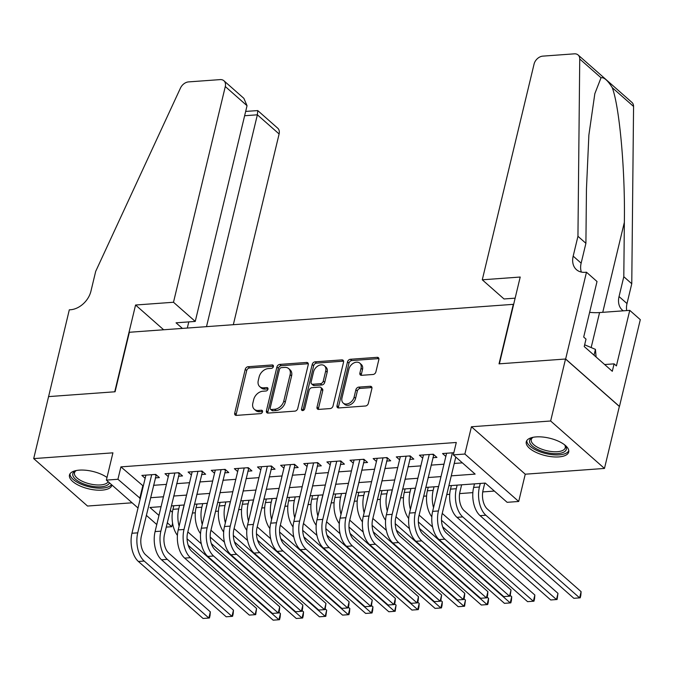<?xml version="1.0" encoding="UTF-8"?>
<svg xmlns="http://www.w3.org/2000/svg" width="674" height="674" viewBox="0 0 674 674"><rect width="100%" height="100%" fill="white"/><g stroke="black" fill="none" stroke-linecap="round" stroke-linejoin="round"><path stroke-width="1.01" d="M273.4 366.546A1.921 1.382 -48.6 0 0 273.08 365.224A1.921 1.382 -48.6 0 0 272.22 364.954L248.099 366.715A2.747 1.98 -48.6 0 0 245.243 369.31L234.721 413.12A2.747 1.98 -48.6 0 0 235.175 415.016A2.747 1.98 -48.6 0 0 236.414 415.386L260.535 413.634A1.921 1.382 -48.6 0 0 262.531 411.814A1.921 1.382 -48.6 0 0 262.211 410.491A1.921 1.382 -48.6 0 0 261.352 410.23L258.226 410.458A8.787 6.327 -48.6 0 1 254.292 409.253A8.787 6.327 -48.6 0 1 252.834 403.195L253.71 399.547A8.787 6.327 -48.6 0 1 262.843 391.223L265.969 391.004A1.921 1.382 -48.6 0 0 267.966 389.184A1.921 1.382 -48.6 0 0 267.645 387.853A1.921 1.382 -48.6 0 0 266.786 387.592L263.66 387.82A8.787 6.327 -48.6 0 1 259.726 386.623A8.787 6.327 -48.6 0 1 258.268 380.557L259.145 376.909A8.787 6.327 -48.6 0 1 268.277 368.594L271.403 368.366A1.921 1.382 -48.6 0 0 273.4 366.546M536.142 436.904A21.812 8.956 -166.5 0 0 526.276 441.815A21.812 8.956 -166.5 0 0 536.277 452.481A21.812 8.956 -166.5 0 0 558.83 456.905A21.812 8.956 -166.5 0 0 568.696 452.001A21.812 8.956 -166.5 0 0 558.695 441.327A21.812 8.956 -166.5 0 0 536.142 436.904M107.006 477.47A21.812 8.956 -166.5 0 0 79.33 470.132A21.812 8.956 -166.5 0 0 69.473 475.035A21.812 8.956 -166.5 0 0 79.473 485.71A21.812 8.956 -166.5 0 0 102.027 490.133A21.812 8.956 -166.5 0 0 111.892 485.221A21.812 8.956 -166.5 0 0 111.935 485.019M373.042 374.483A2.747 1.98 -48.6 0 0 375.898 371.888L378.847 359.596A2.747 1.98 -48.6 0 0 378.392 357.7A2.747 1.98 -48.6 0 0 377.162 357.33L350.37 359.276A2.747 1.98 -48.6 0 0 347.523 361.871L337 405.681A2.747 1.98 -48.6 0 0 337.455 407.576A2.747 1.98 -48.6 0 0 338.685 407.947L365.477 406.001A2.747 1.98 -48.6 0 0 368.333 403.406L371.896 388.553A2.747 1.98 -48.6 0 0 371.441 386.665A2.747 1.98 -48.6 0 0 370.211 386.286L358.745 387.12A2.747 1.98 -48.6 0 0 355.889 389.724L354.12 397.087A7.347 5.291 -48.6 0 1 349.402 403.136A7.347 5.291 -48.6 0 1 343.192 403.035A7.347 5.291 -48.6 0 1 341.979 397.963L348.905 369.125A7.347 5.291 -48.6 0 1 353.623 363.075A7.347 5.291 -48.6 0 1 359.832 363.176A7.347 5.291 -48.6 0 1 361.045 368.24L359.891 373.051A2.747 1.98 -48.6 0 0 360.346 374.946A2.747 1.98 -48.6 0 0 361.576 375.317L373.042 374.483M565.528 359.015L619.347 406.447L604.468 468.438L550.641 420.997L565.528 359.015L499.03 363.85L513.318 304.336L129.366 332.265L115.077 391.771L48.579 396.607L33.7 458.598L112.92 452.835L106.374 480.115L117.933 479.273L120.916 466.871L456.29 442.481L453.316 454.874L464.875 454.04L518.702 501.473L507.134 502.315L485.314 483.081L448.884 485.735M550.641 420.997L471.429 426.76L464.875 454.04M308.245 364.727A2.747 1.98 -48.6 0 0 307.791 362.839A2.747 1.98 -48.6 0 0 306.56 362.46L279.769 364.407A2.747 1.98 -48.6 0 0 276.913 367.01L266.399 410.82A2.747 1.98 -48.6 0 0 266.853 412.707A2.747 1.98 -48.6 0 0 268.084 413.086L294.867 411.14A2.747 1.98 -48.6 0 0 297.723 408.537L308.245 364.727M315.07 361.845L341.861 359.891A2.747 1.98 -48.6 0 1 343.091 360.27A2.747 1.98 -48.6 0 1 343.546 362.165L333.032 405.967A2.747 1.98 -48.6 0 1 330.176 408.57L318.709 409.404A2.747 1.98 -48.6 0 1 317.479 409.025A2.747 1.98 -48.6 0 1 317.024 407.138L321.287 389.37A2.747 1.98 -48.6 0 0 320.832 387.474A2.747 1.98 -48.6 0 0 319.602 387.095L311.995 387.651A2.747 1.98 -48.6 0 0 309.139 390.254L304.699 408.747A1.921 1.382 -48.6 0 1 303.469 410.331A1.921 1.382 -48.6 0 1 301.842 410.306A1.921 1.382 -48.6 0 1 301.522 408.983L312.214 364.44A2.747 1.98 -48.6 0 1 315.07 361.845L316.527 363.126L343.319 361.171L341.861 359.891M33.7 458.598L87.527 506.039L132.104 502.796M155.332 477.9L159.384 477.605L155.745 474.403L141.869 475.414L145.146 478.304M178.458 476.223L182.511 475.928L178.871 472.718L164.995 473.729L168.281 476.619M201.593 474.538L205.637 474.243L202.006 471.033L188.122 472.044L191.408 474.943M224.72 472.853L228.772 472.558L225.133 469.357L211.257 470.368L214.534 473.258M247.855 471.177L251.899 470.882L248.259 467.672L234.383 468.683L237.669 471.573M270.982 469.492L275.026 469.197L271.395 465.987L257.51 466.998L260.796 469.896M294.108 467.807L298.161 467.512L294.521 464.31L280.645 465.321L283.923 468.211M317.243 466.13L321.287 465.835L317.648 462.625L303.772 463.636L307.058 466.526M340.37 464.445L344.414 464.15L340.783 460.94L326.898 461.951L330.184 464.849M363.497 462.76L367.549 462.465L363.909 459.264L350.033 460.275L353.311 463.164M386.632 461.075L390.676 460.789L387.036 457.579L373.16 458.59L376.446 461.479M409.758 459.398L413.802 459.104L410.171 455.894L396.287 456.905L399.572 459.803M432.885 457.713L436.937 457.419L433.298 454.217L419.422 455.228L422.699 458.118M120.916 466.871L143.284 486.064M153.554 485.314L166.419 484.379M176.681 483.637L189.546 482.702M199.816 481.952L212.672 481.017M222.942 480.267L235.807 479.332M246.069 478.591L258.934 477.655M269.204 476.906L282.061 475.97M292.331 475.221L305.196 474.285M315.457 473.544L328.322 472.609M338.592 471.859L351.449 470.924M361.719 470.174L374.584 469.239M384.846 468.497L397.711 467.562M407.981 466.812L420.837 465.877M431.107 465.127L443.972 464.192M454.234 463.451L462.364 462.861M445.834 456.433L442.548 453.543L453.829 452.717M192.351 513.032L195.3 512.813M215.478 511.347L218.427 511.136M238.613 509.662L241.553 509.451M261.739 507.985L264.688 507.766M284.866 506.3L287.815 506.09M308.001 504.615L310.941 504.405M331.128 502.939L334.077 502.72M354.254 501.254L357.203 501.043M377.389 499.569L380.33 499.358M400.516 497.892L403.465 497.673M423.643 496.207L426.591 495.997M446.778 494.522L449.718 494.312M459.601 493.595L472.853 492.627M482.727 491.91L494.371 491.068M170.261 510.37L172.401 512.257M471.429 426.76L525.248 474.201L604.468 468.438M525.248 474.201L518.702 501.473M172.586 523.243L171.76 526.706L166.242 527.11M451.26 475.844L475.136 474.108L453.316 454.874M117.933 479.273L140.31 498.465M150.58 497.715L163.437 496.78M173.707 496.03L186.572 495.095M196.833 494.354L209.698 493.419M219.968 492.669L232.825 491.734M243.095 490.984L255.96 490.049M266.222 489.307L279.087 488.372M289.357 487.622L302.213 486.687M312.483 485.937L325.348 485.002M335.61 484.261L348.475 483.325M358.745 482.576L371.601 481.64M381.872 480.891L394.737 479.955M404.998 479.214L417.863 478.279M428.133 477.529L440.99 476.594M156.772 524.541L146.342 515.34M138.018 508.002L106.374 480.115M161.061 506.671L149.94 507.48L158.963 515.433M167.287 522.771L171.76 526.706M438.622 486.485L425.757 487.42M415.487 488.161L402.622 489.097M392.361 489.846L379.496 490.782M369.234 491.531L356.369 492.467M346.099 493.208L333.234 494.143M322.972 494.893L310.107 495.828M299.846 496.578L286.981 497.513M276.711 498.255L263.846 499.19M253.584 499.94L240.719 500.875M230.449 501.625L217.592 502.56M207.322 503.301L194.457 504.236M184.196 504.986L171.331 505.921M142.728 486.106L139.754 498.499M259.726 386.623L261.175 387.904A8.787 6.327 -48.6 0 0 265.118 389.1L263.66 387.82M268.008 388.89L265.118 389.1M254.292 409.253L255.741 410.542A8.787 6.327 -48.6 0 0 259.684 411.738L258.226 410.458M262.574 411.528L259.684 411.738M273.442 366.26L249.548 367.996A2.747 1.98 -48.6 0 0 246.692 370.59L236.178 414.4A2.747 1.98 -48.6 0 0 236.136 415.395M308.279 363.741A2.747 1.98 -48.6 0 0 308.01 363.741L281.218 365.696A2.747 1.98 -48.6 0 0 278.37 368.29L267.848 412.1A2.747 1.98 -48.6 0 0 267.814 413.086M281.446 367.633A1.921 1.382 -48.6 0 0 279.449 369.453L270.215 407.905A1.921 1.382 -48.6 0 0 270.535 409.236A1.921 1.382 -48.6 0 0 271.395 409.497L274.689 409.261A8.787 6.327 -48.6 0 0 283.821 400.937L290.132 374.651A8.787 6.327 -48.6 0 0 288.674 368.594A8.787 6.327 -48.6 0 0 284.74 367.397L281.446 367.633M270.535 409.236L271.993 410.517A1.921 1.382 -48.6 0 0 272.852 410.778L271.395 409.497M288.674 368.594L290.132 369.874A8.787 6.327 -48.6 0 1 291.589 375.94L285.279 402.226A8.787 6.327 -48.6 0 1 276.146 410.542L272.852 410.778M320.832 387.474L322.29 388.755A2.747 1.98 -48.6 0 1 322.745 390.65L318.473 408.419A2.747 1.98 -48.6 0 0 318.44 409.404M316.527 363.126A2.747 1.98 -48.6 0 0 313.671 365.721L302.98 410.264A1.921 1.382 -48.6 0 0 302.929 410.533M325.711 370.927A7.347 5.291 -48.6 0 0 324.497 365.864A7.347 5.291 -48.6 0 0 318.297 365.763A7.347 5.291 -48.6 0 0 313.57 371.812L311.127 381.973A2.747 1.98 -48.6 0 0 311.582 383.868A2.747 1.98 -48.6 0 0 312.812 384.247L320.42 383.691A2.747 1.98 -48.6 0 0 323.276 381.096L325.711 370.927L327.168 372.216A7.347 5.291 -48.6 0 0 325.955 367.145L324.497 365.864M311.582 383.868L313.039 385.149A2.747 1.98 -48.6 0 0 314.269 385.528L312.812 384.247M327.168 372.216L324.733 382.377A2.747 1.98 -48.6 0 1 321.877 384.972L314.269 385.528M359.832 363.176L361.281 364.457A7.347 5.291 -48.6 0 1 362.502 369.521L361.348 374.331A2.747 1.98 -48.6 0 0 361.306 375.317M343.192 403.035L344.65 404.316A7.347 5.291 -48.6 0 0 350.851 404.417A7.347 5.291 -48.6 0 0 355.577 398.368L354.12 397.087M371.938 387.567A2.747 1.98 -48.6 0 0 371.669 387.567L360.202 388.401A2.747 1.98 -48.6 0 0 357.346 391.004L355.577 398.368M378.889 358.602A2.747 1.98 -48.6 0 0 378.62 358.61L351.828 360.556A2.747 1.98 -48.6 0 0 348.972 363.151L338.458 406.961A2.747 1.98 -48.6 0 0 338.415 407.955M184.078 504.995L182.376 512.097A13.986 7.81 85.8 0 0 181.988 514.161M179.107 526.183A20.97 11.719 -94.2 0 1 178.736 508.895L179.596 505.323M177.405 535.358A20.97 11.719 -94.2 0 1 172.957 509.317L173.808 505.744M187.819 531.921L201.299 543.8M278.994 612.278L280.426 613.542L280.14 617.19L279.542 619.676L278.935 619.743L187.06 538.762M280.426 613.542L278.935 619.743L273.155 620.164L188.198 545.283M138.397 561.476L144.185 561.054L208.847 618.041L203.059 618.462L138.397 561.476A20.97 11.719 -94.2 0 1 131.952 533.26L145.913 475.119M144.185 561.054A20.97 11.719 -94.2 0 1 137.74 532.839L151.692 474.698M156.258 474.858L141.372 536.049A13.986 7.81 85.8 0 0 145.668 554.854L210.33 611.849L210.044 615.497L209.446 617.982L208.847 618.041L210.33 611.849M155.93 475.406L154.868 474.462M109.441 482.811A18.872 7.751 13.5 0 1 107.469 485.078A18.872 7.751 13.5 0 1 82.548 483.46A18.872 7.751 13.5 0 1 74.848 471.219A18.872 7.751 13.5 0 1 75.581 470.823A18.872 7.751 13.5 0 1 76.229 470.536M76.305 470.528A17.482 7.178 -166.5 0 0 74.46 472.828A17.482 7.178 -166.5 0 0 86.542 482.972A17.482 7.178 -166.5 0 0 106.559 483.325A17.482 7.178 -166.5 0 0 108.177 481.699M69.978 473.856A21.669 8.897 -166.5 0 0 85.943 485.946A21.669 8.897 -166.5 0 0 109.879 486.097A21.669 8.897 -166.5 0 0 111.53 484.657M564.719 444.916A18.872 7.751 13.5 0 1 565.166 445.463A18.872 7.751 13.5 0 1 564.273 451.85A18.872 7.751 13.5 0 1 539.352 450.232A18.872 7.751 13.5 0 1 531.651 437.999A18.872 7.751 13.5 0 1 532.384 437.594A18.872 7.751 13.5 0 1 533.033 437.316M533.109 437.3A17.482 7.178 -166.5 0 0 531.264 439.6A17.482 7.178 -166.5 0 0 543.345 449.743A17.482 7.178 -166.5 0 0 563.363 450.097A17.482 7.178 -166.5 0 0 565.259 447.763A17.482 7.178 -166.5 0 0 564.66 444.874M526.79 440.627A21.669 8.897 -166.5 0 0 542.747 452.717A21.669 8.897 -166.5 0 0 566.691 452.877A21.669 8.897 -166.5 0 0 568.78 450.712M596.094 357.009L595.437 349.376L584.653 344.802M594.038 355.198L595.437 349.376M233.322 324.708L279.112 133.974L257.367 114.807L244.628 115.734M206.505 326.654L257.367 114.807L257.754 110.587L277.722 128.186A8.391 6.049 131.4 0 1 279.112 133.974M48.469 396.615L114.732 391.796L135.567 305.019L173.496 302.255L225.293 86.542A8.391 6.049 -48.6 0 0 223.894 80.745A8.391 6.049 -48.6 0 0 220.137 79.608L188.568 81.899A8.391 6.049 -48.6 0 0 180.472 88.05L95.691 271.369L90.931 291.21A19.571 14.103 131.4 0 1 70.576 309.745L69.304 309.838L48.562 396.7M135.567 305.019L163.656 329.771M173.496 302.255L195.249 321.422L176.049 322.821L182.393 328.406M195.249 321.422L247.038 105.708L225.293 86.542M187.305 328.053L188.787 321.894M223.894 80.745L243.862 98.345L247.038 105.708M245.665 111.412L257.754 110.587M482.281 279.803L534.069 64.081A8.391 6.049 -48.6 0 1 542.789 56.136L574.366 53.836A8.391 6.049 -48.6 0 1 578.124 54.982A8.391 6.049 -48.6 0 1 579.741 59.009L577.947 236.296L573.178 256.137A19.571 14.103 -48.6 0 0 576.43 269.642A19.571 14.103 -48.6 0 0 585.201 272.313L586.473 272.22L565.638 359.006L499.375 363.825L520.21 277.039L482.281 279.803L504.026 298.97L515.138 298.161M578.124 54.982L631.951 102.423A8.391 6.049 131.4 0 1 633.568 106.45L631.765 283.737L623.804 276.719L624.351 222.353C625.27 170.733 619.566 107.149 612.278 87.687C607.746 80.433 603.997 77.122 601.031 77.763L594.83 93.694L588.874 135.061L586.456 188.956L585.908 243.314L581.148 263.155A19.571 14.103 -48.6 0 0 581.359 272.069M585.908 243.314L577.947 236.296M631.765 283.737L627.005 303.57A19.571 14.103 -48.6 0 0 626.719 310.588M623.281 310.832A19.571 14.103 -48.6 0 1 622.287 310.057A19.571 14.103 -48.6 0 1 619.044 296.552L623.804 276.719M565.638 359.006L619.465 406.439L640.3 319.661L629.752 310.36L616.415 365.906L614.09 363.85L604.645 364.541M586.473 272.22L597.021 281.513L583.692 337.059L586.018 339.106L584.232 346.546L612.304 371.29L614.09 363.85M629.752 310.36L599.574 312.559A31.459 12.916 13.5 0 1 589.624 312.332M207.204 503.31L205.503 510.42A13.986 7.81 85.8 0 0 205.123 512.484M202.234 524.498A20.97 11.719 -94.2 0 1 201.863 507.21L202.722 503.638M200.54 533.682A20.97 11.719 -94.2 0 1 196.083 507.632L196.943 504.059M210.945 530.236L224.425 542.115M302.121 610.593L303.553 611.857L303.266 615.514L302.668 617.991L302.07 618.058L210.195 537.085M303.553 611.857L302.07 618.058L296.282 618.479L211.324 543.598M230.339 501.633L228.629 508.735A13.986 7.81 85.8 0 0 228.25 510.799M225.36 522.822A20.97 11.719 -94.2 0 1 224.998 505.525L225.857 501.953M223.667 531.997A20.97 11.719 -94.2 0 1 219.21 505.947L220.069 502.374M234.072 528.551L247.552 540.43M325.247 608.917L326.688 610.172L325.803 616.306L325.197 616.373L233.322 535.4M326.688 610.172L325.197 616.373L319.417 616.794L234.459 541.921M253.466 499.948L251.764 507.05A13.986 7.81 85.8 0 0 251.377 509.114M248.495 521.137A20.97 11.719 -94.2 0 1 248.125 503.849L248.984 500.276M246.794 530.312A20.97 11.719 -94.2 0 1 242.345 504.27L243.204 500.698M257.207 526.874L270.687 538.753M348.382 607.232L349.814 608.496L349.528 612.144L348.93 614.629L348.323 614.696L256.449 533.715M349.814 608.496L348.323 614.696L342.544 615.109L257.586 540.236M276.593 498.263L274.891 505.374A13.986 7.81 85.8 0 0 274.512 507.438M271.622 519.452A20.97 11.719 -94.2 0 1 271.251 502.164L272.111 498.591M269.929 528.635A20.97 11.719 -94.2 0 1 265.472 502.585L266.331 499.013M280.333 525.189L293.813 537.068M371.509 605.547L372.941 606.811L372.655 610.467L372.056 612.944L371.458 613.011L279.584 532.039M372.941 606.811L371.458 613.011L365.67 613.433L280.721 538.551M161.533 559.791L167.312 559.369L231.974 616.365L226.194 616.786L161.533 559.791A20.97 11.719 -94.2 0 1 155.087 531.584L169.048 473.434M167.312 559.369A20.97 11.719 -94.2 0 1 160.867 531.163L174.827 473.013M179.394 473.173L164.507 534.364A13.986 7.81 85.8 0 0 168.803 553.169L233.465 610.164L233.17 613.82L232.572 616.297L231.974 616.365L233.465 610.164M179.065 473.721L177.995 472.786M184.659 558.106L190.439 557.693L255.101 614.68L249.321 615.101L184.659 558.106A20.97 11.719 -94.2 0 1 178.214 529.899L192.174 471.749M190.439 557.693A20.97 11.719 -94.2 0 1 183.994 529.478L197.954 471.328M202.52 471.497L187.633 532.679A13.986 7.81 85.8 0 0 191.93 551.492L256.592 608.479L255.707 614.612L255.101 614.68L256.592 608.479M202.192 472.044L201.122 471.101M207.786 556.429L213.574 556.008L278.236 612.995L272.448 613.416L207.786 556.429A20.97 11.719 -94.2 0 1 201.341 528.214L215.301 470.073M213.574 556.008A20.97 11.719 -94.2 0 1 207.129 527.793L221.089 469.652M225.647 469.812L210.76 531.002A13.986 7.81 85.8 0 0 215.057 549.807L279.718 606.802L279.432 610.45L278.834 612.927L278.236 612.995L279.718 606.802M225.318 470.359L224.257 469.416M230.921 554.744L236.7 554.323L301.362 611.318L295.583 611.739L230.921 554.744A20.97 11.719 -94.2 0 1 224.476 526.529L238.436 468.388M236.7 554.323A20.97 11.719 -94.2 0 1 230.255 526.116L244.215 467.967M248.782 468.127L233.895 529.317A13.986 7.81 85.8 0 0 238.192 548.122L302.853 605.117L302.559 608.765L301.96 611.251L301.362 611.318L302.853 605.117M248.453 468.674L247.383 467.739M299.728 496.586L298.018 503.689A13.986 7.81 85.8 0 0 297.638 505.753M294.749 517.775A20.97 11.719 -94.2 0 1 294.386 500.479L295.246 496.906M293.055 526.95A20.97 11.719 -94.2 0 1 288.598 500.9L289.458 497.328M303.46 523.504L316.94 535.383M394.635 603.862L396.076 605.126L395.191 611.259L394.585 611.326L302.71 530.354M396.076 605.126L394.585 611.326L388.805 611.748L303.848 536.875M254.047 553.059L259.827 552.646L324.489 609.633L318.709 610.054L254.047 553.059A20.97 11.719 -94.2 0 1 247.602 524.852L261.563 466.703M259.827 552.646A20.97 11.719 -94.2 0 1 253.382 524.431L267.342 466.282M271.908 466.45L257.021 527.632A13.986 7.81 85.8 0 0 261.318 546.446L325.98 603.432L325.095 609.566L324.489 609.633L325.98 603.432M271.58 466.998L270.51 466.054M322.854 494.901L321.153 502.004A13.986 7.81 85.8 0 0 320.765 504.068M317.884 516.09A20.97 11.719 -94.2 0 1 317.513 498.802L318.372 495.23M316.182 525.265A20.97 11.719 -94.2 0 1 311.733 499.223L312.593 495.651M326.595 521.828L340.075 533.707M417.77 602.185L419.203 603.449L418.916 607.097L418.318 609.582L417.712 609.65L325.837 528.669M419.203 603.449L417.712 609.65L411.932 610.063L326.974 535.19M277.174 551.383L282.962 550.961L347.624 607.948L341.836 608.369L277.174 551.383A20.97 11.719 -94.2 0 1 270.729 523.167L284.689 465.026M282.962 550.961A20.97 11.719 -94.2 0 1 276.517 522.746L290.477 464.605M295.035 464.765L280.148 525.956A13.986 7.81 85.8 0 0 284.445 544.761L349.107 601.756L348.82 605.404L348.222 607.881L347.624 607.948L349.107 601.756M294.707 465.313L293.645 464.369M345.981 493.216L344.279 500.327A13.986 7.81 85.8 0 0 343.9 502.383M341.01 514.405A20.97 11.719 -94.2 0 1 340.64 497.117L341.499 493.545M339.317 523.588A20.97 11.719 -94.2 0 1 334.86 497.538L335.719 493.966M349.722 520.143L363.202 532.022M440.897 600.5L442.329 601.764L442.043 605.421L441.445 607.897L440.847 607.965L348.972 526.992M442.329 601.764L440.847 607.965L435.059 608.386L350.109 533.505M300.309 549.698L306.089 549.276L370.751 606.271L364.971 606.693L300.309 549.698A20.97 11.719 -94.2 0 1 293.864 521.482L307.824 463.341M306.089 549.276A20.97 11.719 -94.2 0 1 299.644 521.069L313.604 462.92M318.17 463.08L303.283 524.271A13.986 7.81 85.8 0 0 307.58 543.076L372.242 600.071L371.357 606.204L370.751 606.271L372.242 600.071M317.842 463.628L316.772 462.693M369.116 491.54L367.406 498.642A13.986 7.81 85.8 0 0 367.027 500.706M364.137 512.729A20.97 11.719 -94.2 0 1 363.775 495.432L364.634 491.86M362.444 521.903A20.97 11.719 -94.2 0 1 357.987 495.853L358.846 492.281M372.848 518.458L386.328 530.337M464.024 598.815L465.464 600.079L464.58 606.212L463.973 606.28L372.099 525.307M465.464 600.079L463.973 606.28L458.194 606.701L373.236 531.82M323.436 548.013L329.215 547.6L393.877 604.586L388.098 605.008L323.436 548.013A20.97 11.719 -94.2 0 1 316.991 519.806L330.951 461.656M329.215 547.6A20.97 11.719 -94.2 0 1 322.77 519.384L336.73 461.235M341.297 461.404L326.41 522.586A13.986 7.81 85.8 0 0 330.707 541.399L395.368 598.386L395.082 602.042L394.484 604.519L393.877 604.586L395.368 598.386M340.968 461.951L339.898 461.008M392.243 489.855L390.541 496.957A13.986 7.81 85.8 0 0 390.153 499.021M387.272 511.044A20.97 11.719 -94.2 0 1 386.901 493.756L387.761 490.183M385.57 520.218A20.97 11.719 -94.2 0 1 381.122 494.177L381.981 490.605M395.983 516.773L409.463 528.66M487.159 597.139L488.591 598.402L488.305 602.051L487.706 604.536L487.1 604.603L395.225 523.622M488.591 598.402L487.1 604.603L481.32 605.016L396.363 530.143M346.562 546.336L352.35 545.915L417.012 602.901L411.224 603.323L346.562 546.336A20.97 11.719 -94.2 0 1 340.117 518.121L354.077 459.98M352.35 545.915A20.97 11.719 -94.2 0 1 345.905 517.699L359.865 459.558M364.423 459.719L349.536 520.909A13.986 7.81 85.8 0 0 353.833 539.714L418.495 596.709L418.209 600.357L417.61 602.834L417.012 602.901L418.495 596.709M364.095 460.266L363.033 459.323M415.378 488.17L413.668 495.272A13.986 7.81 85.8 0 0 413.288 497.336M410.399 509.359A20.97 11.719 -94.2 0 1 410.028 492.071L410.887 488.498M408.705 518.533A20.97 11.719 -94.2 0 1 404.248 492.492L405.108 488.92M419.11 515.096L432.59 526.975M510.285 595.454L511.718 596.717L511.431 600.374L510.833 602.851L510.235 602.918L418.36 521.946M511.718 596.717L510.235 602.918L504.447 603.34L419.498 528.458M369.697 544.651L375.477 544.23L440.139 601.225L434.359 601.646L369.697 544.651A20.97 11.719 -94.2 0 1 363.252 516.436L377.213 458.295M375.477 544.23A20.97 11.719 -94.2 0 1 369.032 516.023L382.992 457.873M387.558 458.034L372.671 519.224A13.986 7.81 85.8 0 0 376.968 538.029L441.63 595.024L440.745 601.157L440.139 601.225L441.63 595.024M387.23 458.581L386.16 457.646M438.504 486.493L436.794 493.595A13.986 7.81 85.8 0 0 436.415 495.66M433.525 507.682A20.97 11.719 -94.2 0 1 433.163 490.386L434.022 486.813M431.832 516.857A20.97 11.719 -94.2 0 1 427.375 490.807L428.234 487.235M442.237 513.411L534.853 595.032L534.558 598.689L533.968 601.166L533.361 601.233L441.487 520.261M534.853 595.032L533.361 601.233L527.582 601.655L442.624 526.773M392.824 542.966L398.604 542.545L463.265 599.54L457.486 599.961L392.824 542.966A20.97 11.719 -94.2 0 1 386.379 514.759L400.339 456.61M398.604 542.545A20.97 11.719 -94.2 0 1 392.158 514.338L406.119 456.188M410.685 456.357L395.798 517.539A13.986 7.81 85.8 0 0 400.095 536.352L464.757 593.339L464.47 596.995L463.872 599.472L463.265 599.54L464.757 593.339M410.356 456.905L409.287 455.961M461.631 484.808L459.929 491.91A13.986 7.81 85.8 0 0 464.226 510.724L557.979 593.356L557.095 599.489L556.488 599.548L462.735 516.916A20.97 11.719 -94.2 0 1 456.29 488.709L457.149 485.137M557.979 593.356L556.488 599.548L550.709 599.97L456.955 517.337A20.97 11.719 -94.2 0 1 450.51 489.13L451.369 485.558M415.951 541.289L421.739 540.868L486.401 597.855L480.613 598.276L415.951 541.289A20.97 11.719 -94.2 0 1 409.506 513.074L423.466 454.933M421.739 540.868A20.97 11.719 -94.2 0 1 415.294 512.653L429.254 454.512M433.812 454.672L418.925 515.863A13.986 7.81 85.8 0 0 423.221 534.667L487.883 591.662L487.597 595.311L486.999 597.787L486.401 597.855L487.883 591.662M433.483 455.22L432.422 454.276M484.766 483.123L483.056 490.225A13.986 7.81 85.8 0 0 487.353 509.039L581.106 591.671L580.819 595.327L580.221 597.804L579.623 597.872L485.861 515.239A20.97 11.719 -94.2 0 1 479.416 487.024L480.276 483.452M581.106 591.671L579.623 597.872L573.835 598.293L480.082 515.661A20.97 11.719 -94.2 0 1 473.637 487.445L474.496 483.873M439.086 539.604L444.865 539.183L509.527 596.178L503.748 596.6L439.086 539.604A20.97 11.719 -94.2 0 1 432.641 511.389L446.601 453.248M444.865 539.183A20.97 11.719 -94.2 0 1 438.42 510.968L452.38 452.827M455.776 457.048L442.06 514.178A13.986 7.81 85.8 0 0 446.356 532.982L511.018 589.977L510.134 596.111L509.527 596.178L511.018 589.977M273.45 366.041L272.22 364.954M262.582 411.308L261.352 410.23M268.016 388.679L266.786 387.592M236.178 414.4L234.721 413.12M246.692 370.59L245.243 369.31M249.548 367.996L248.099 366.715M267.848 412.1L266.399 410.82M278.37 368.29L276.913 367.01M281.218 365.696L279.769 364.407M308.01 363.741L306.56 362.46M276.146 410.542L274.689 409.261M285.279 402.226L283.821 400.937M291.589 375.94L290.132 374.651M318.473 408.419L317.024 407.138M322.745 390.65L321.287 389.37M302.98 410.264L301.522 408.983M313.671 365.721L312.214 364.44M321.877 384.972L320.42 383.691M324.733 382.377L323.276 381.096M361.348 374.331L359.891 373.051M362.502 369.521L361.045 368.24M357.346 391.004L355.889 389.724M360.202 388.401L358.745 387.12M371.669 387.567L370.211 386.286M338.458 406.961L337 405.681M348.972 363.151L347.523 361.871M351.828 360.556L350.37 359.276M378.62 358.61L377.162 357.33M172.957 509.317L178.736 508.895M131.952 533.26L137.74 532.839M581.148 263.155L573.178 256.137M619.044 296.552L627.005 303.57M633.568 106.45L612.278 87.687M601.031 77.763L579.741 59.009M624.351 222.353L602.75 312.323M591.165 347.565L599.574 312.559M196.083 507.632L201.863 507.21M219.21 505.947L224.998 505.525M242.345 504.27L248.125 503.849M265.472 502.585L271.251 502.164M155.087 531.584L160.867 531.163M178.214 529.899L183.994 529.478M201.341 528.214L207.129 527.793M224.476 526.529L230.255 526.116M288.598 500.9L294.386 500.479M247.602 524.852L253.382 524.431M311.733 499.223L317.513 498.802M270.729 523.167L276.517 522.746M334.86 497.538L340.64 497.117M293.864 521.482L299.644 521.069M357.987 495.853L363.775 495.432M316.991 519.806L322.77 519.384M381.122 494.177L386.901 493.756M340.117 518.121L345.905 517.699M404.248 492.492L410.028 492.071M363.252 516.436L369.032 516.023M427.375 490.807L433.163 490.386M386.379 514.759L392.158 514.338M450.51 489.13L456.29 488.709M456.955 517.337L462.735 516.916M409.506 513.074L415.294 512.653M473.637 487.445L479.416 487.024M480.082 515.661L485.861 515.239M432.641 511.389L438.42 510.968"/></g></svg>
